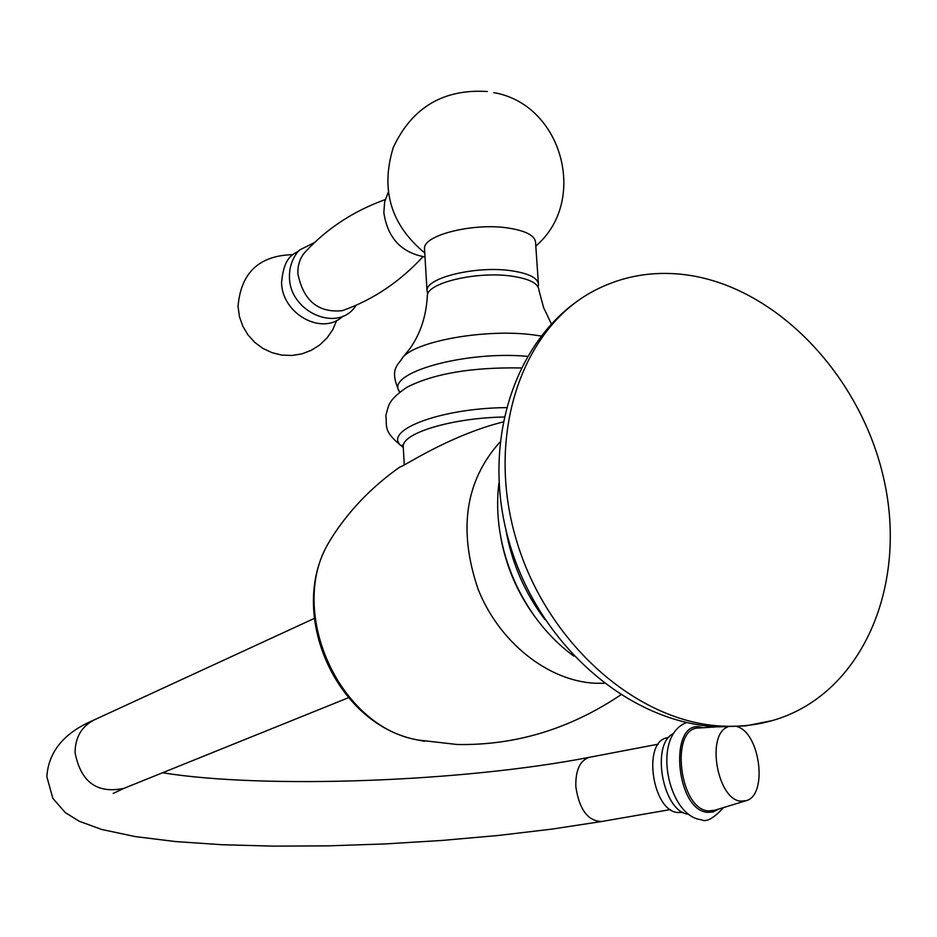 <?xml version="1.0" encoding="UTF-8"?>
<svg xmlns="http://www.w3.org/2000/svg" width="937" height="937" viewBox="0 0 937 937"><rect width="100%" height="100%" fill="white"/><g stroke="black" fill="none" stroke-linecap="round" stroke-linejoin="round"><path stroke-width="1.41" d="M687.231 274.986C653.932 270.465 622.859 275.736 593.988 290.81C521.382 328.782 485.483 435.26 516.018 538.869C546.025 642.583 637.336 723.048 723.411 726.152C743.404 726.983 762.402 724.266 780.404 718.011C864.371 688.566 907.039 583.587 884.165 480.482C861.829 377.248 777.851 287.694 687.231 274.986M502.841 422.001C448.062 435.916 402.629 467.317 399.958 466.954C370.923 487.463 347.592 511.989 329.941 540.532L328.805 542.535C287.764 610.022 337.39 723.739 414.704 739.375L424.367 741.296M427.307 296.865L427.366 295.307C427.822 282.552 477.8 271.027 511.836 276.157C529.44 278.804 538.459 283.431 538.88 290.013L543.577 307.547L551.307 323.78M538.061 286.839L538.482 285.164C538.552 278.324 529.557 273.522 511.473 270.77C476.956 265.511 426.358 277.504 426.991 290.447L427.764 293.925M538.342 283.103L535.613 243.14C535.659 236.019 526.676 231.006 508.65 228.089C474.216 222.526 423.829 234.859 424.484 248.317L426.991 290.447M424.59 250.109L424.484 248.317M344.898 309.737L342.169 310.709C318.135 312.958 303.377 300.66 297.907 273.815C297.591 265.007 300.051 257.722 305.275 251.948C327.036 228.405 353.694 210.954 385.236 199.581M666.746 737.841L666.301 737.969C642.325 743.1 652.726 811.36 677.756 812.484L682.991 812.344M673.539 733.484C650.231 743.861 662.951 812.625 688.554 814.218M727.592 727.007C705.877 735.006 717.449 800.011 740.862 801.147L746.321 800.631C767.989 795.091 760.188 733.003 737.161 726.655M505.746 528.937C511.461 562.305 524.509 592.5 544.889 619.533M500.709 536.983C506.109 566.147 517.517 592.746 534.922 616.792M499.843 442.217C465.338 480.775 458.029 529.628 477.94 588.787C498.882 642.044 547.77 680.918 595.065 683.237L604.037 683.307M335.024 532.591L329.941 540.532M503.86 417.012C452.735 417.961 403.203 432.695 403.203 446.129L403.332 448.308M506.109 407.618C438.012 408.227 378.935 432.039 403.179 447.195M520.89 367.948C471.592 367.14 433.538 373.617 406.74 387.379C388.152 400.31 388.867 404.573 385.857 415.571C387.274 427.167 382.601 431.032 403.191 447.394M527.156 356.306C464.553 350.649 385.821 372.973 399.197 391.35L399.712 392.216M540.895 335.973L533.399 334.896C486.549 328.547 416.824 340.752 402.851 357.302L402.477 357.7M348.47 697.714L123.965 788.345C97.085 794.002 80.793 782.09 75.065 752.622C75.241 737.325 81.601 726.444 94.122 719.956L314.235 618.443M162.546 772.767C264.48 789.212 463.733 781.868 589.49 757.283C579.991 760.352 575.435 770.155 575.833 786.705C579.253 809.474 587.839 821.081 601.601 821.515L670.435 809.58M703.3 727.721L700.853 727.124C668.386 719.37 675.249 810.282 707.54 812.356L713.291 811.91L718.515 809.111M745.583 800.854L714.533 810.329L708.419 810.915C679.126 809.334 669.779 727.288 698.791 728.014L717.555 726.807M771.936 720.67L745.711 725.882L718.585 726.854C627.767 723.188 538.072 643.379 509.131 541.891C479.674 440.613 515.994 332.389 593.988 290.81M573.866 656.123C521.745 618.502 490.648 546.552 498.964 482.813M534.722 616.523C517.353 592.652 506.039 566.229 500.756 537.276M620.716 694.926C569.883 729.009 515.385 745.547 457.197 744.505L416.942 739.902M328.805 542.535C287.097 612.529 335.083 722.486 414.704 739.375M403.261 447.054L402.172 445.145L403.203 446.129L404.257 464.623M400.158 391.853L399.197 391.35C388.96 368.604 398.108 365.524 402.851 357.302L409.727 348.88C420.444 333.818 426.323 315.956 427.366 295.307M535.812 246.044C588.6 201.232 562.446 104.3 493.822 92.634M487.345 91.51C443.459 88.746 412.104 107.38 393.294 147.425C380.328 189.731 390.823 224.903 424.766 252.955M425 256.937C401.305 252.697 387.59 237.928 383.842 212.629L384.638 202.029L388.152 192.401M342.169 310.709C372.633 300.016 399.56 282.037 422.962 256.75M356.13 305.216C338.538 333.818 289.357 312.115 289.463 277.024C288.971 261.564 298.025 250.694 300.121 249.734L314.516 242.542M299.348 250.472C293.363 254.63 284.04 255.906 281.58 282.4C281.674 313.473 321.941 336.465 342.977 316.144M292.894 254.641C259.151 255.485 240.856 272.761 238.033 306.469L239.415 316.507L242.753 326.088L247.93 334.825L254.735 342.356L262.875 348.388L272.046 352.699L281.861 355.088L291.946 355.486L301.878 353.87L311.283 350.309L319.775 344.933L327.025 337.976L332.74 329.707L336.688 320.454M601.601 821.515L551.975 829.104L498.308 835.464L442.077 840.442L384.779 843.944L327.938 845.865L273.077 846.134L221.741 844.706L175.371 841.543L135.174 836.577L101.559 829.432L79.212 821.245L65.274 812.602L52.823 798.289L46.85 776.703C48.49 751.486 64.243 732.558 94.122 719.956M113.154 793.452L123.965 788.345M666.301 737.969L669.006 737.185M723.516 807.589C713.502 818.516 706.088 822.557 701.298 819.711C667.718 816.396 651.262 735.662 686.575 722.579M708.524 727.393L706.475 725.917M589.49 757.283L658.301 744.165"/></g></svg>
